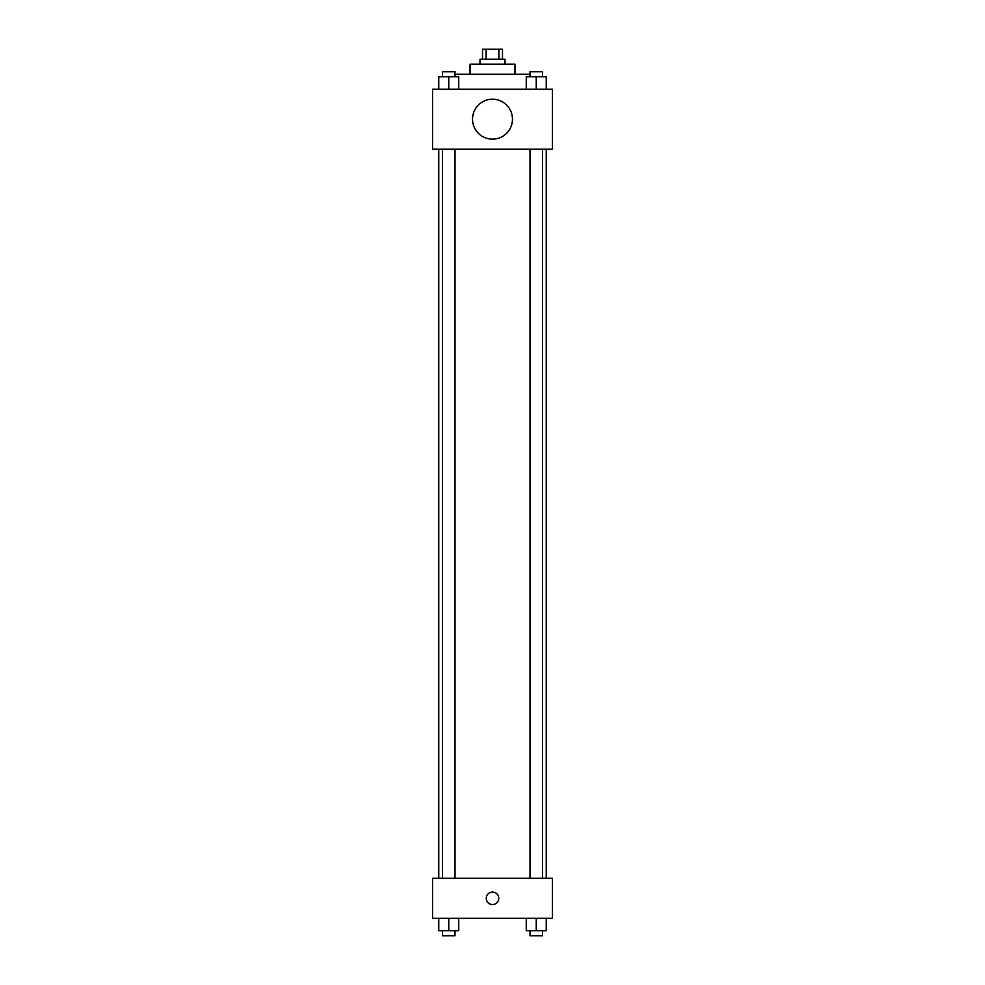<?xml version="1.0" encoding="UTF-8"?>
<svg xmlns="http://www.w3.org/2000/svg" width="985" height="985" viewBox="0 0 985 985"><rect width="100%" height="100%" fill="white"/><g stroke="black" fill="none" stroke-linecap="round" stroke-linejoin="round"><path stroke-width="1.48" d="M486.097 59.235L486.097 49.25L482.515 49.25L482.515 59.235M486.097 49.25L502.485 49.25L502.485 59.235M498.902 59.235L498.902 49.25M480.015 64.234L480.015 59.235L504.985 59.235L504.985 64.234M470.03 74.22L470.03 64.234L514.97 64.234L514.97 74.22M454.996 74.22L530.004 74.22M432.563 89.204L552.437 89.204L552.437 149.141L432.563 149.141L432.563 89.204M492.5 139.144A19.983 19.983 0 0 1 475.201 109.187A19.983 19.983 0 0 1 509.799 109.187A19.983 19.983 0 0 1 492.5 139.144M432.563 878.312L552.437 878.312L552.437 918.266L432.563 918.266L432.563 878.312M492.5 904.538A6.242 6.242 0 0 1 487.095 895.168A6.242 6.242 0 0 1 497.905 895.168A6.242 6.242 0 0 1 492.5 904.538M526.261 918.266L526.261 930.751L546.244 930.751L546.244 918.266L546.244 930.751M536.246 930.751L536.246 918.266M542.489 930.751L542.489 935.75L530.004 935.75L530.004 930.751M438.756 918.266L438.756 930.751L458.739 930.751L458.739 918.266L458.739 930.751M448.754 930.751L448.754 918.266M454.996 930.751L454.996 935.75L442.511 935.75L442.511 930.751M526.261 89.204L526.261 76.719L546.244 76.719L546.244 89.204L546.244 76.719M536.246 89.204L536.246 76.719M542.489 76.719L542.489 71.72L530.004 71.72L530.004 76.719M438.756 89.204L438.756 76.719L458.739 76.719L458.739 89.204L458.739 76.719M448.754 89.204L448.754 76.719M454.996 76.719L454.996 71.72L442.511 71.72L442.511 76.719M546.244 878.312L546.244 149.141M438.756 878.312L438.756 149.141M530.004 149.141L530.004 878.312M542.489 149.141L542.489 878.312M454.996 878.312L454.996 149.141M442.511 878.312L442.511 149.141"/></g></svg>
